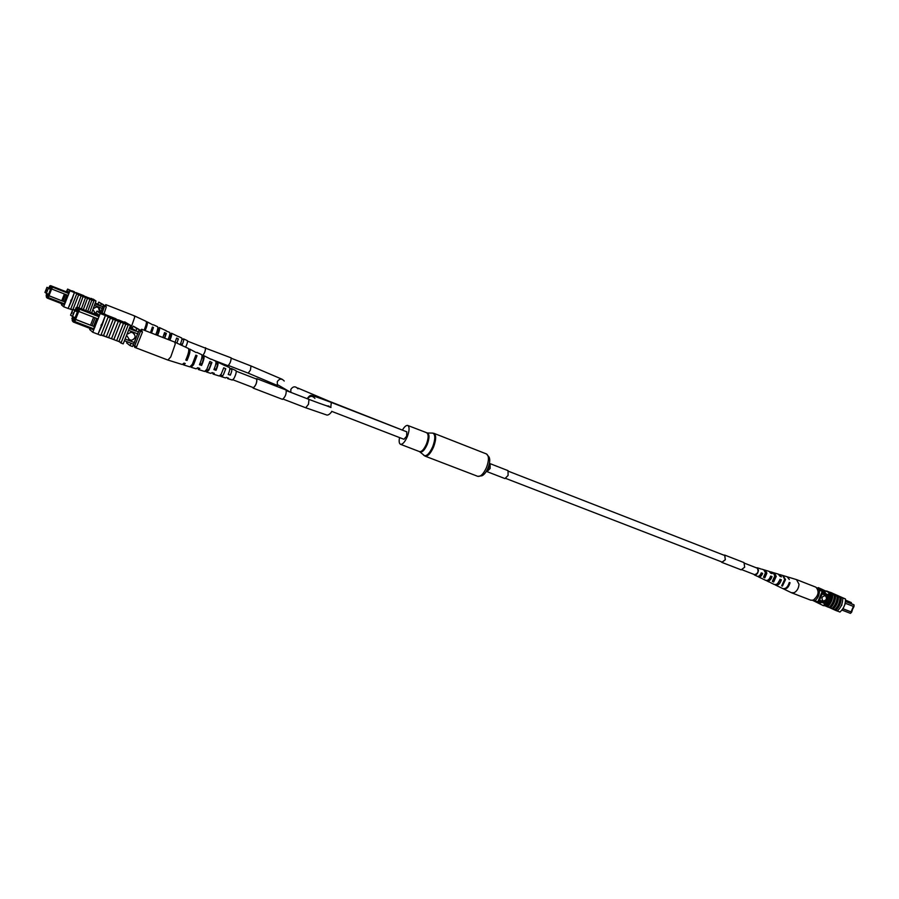<?xml version="1.0" encoding="UTF-8"?>
<svg xmlns="http://www.w3.org/2000/svg" width="899" height="899" viewBox="0 0 899 899"><rect width="100%" height="100%" fill="white"/><g stroke="black" fill="none" stroke-linecap="round" stroke-linejoin="round"><path stroke-width="1.35" d="M754.576 574.618L754.666 574.663C757.947 573.528 758.823 571.371 757.273 568.179L757.115 568.112M508.014 470.627L508.104 475.436L504.935 478.571L487 471.638L490.135 468.469L490.101 463.648L508.014 470.627M402.55 429.834C404.55 426.553 406.292 425.103 407.786 425.474C409.641 426.913 409.494 430.632 407.326 436.611C404.921 441.993 402.64 444.556 400.482 444.297C399.134 443.578 398.819 441.33 399.549 437.577M853.69 607.196L851.465 611.174M825.327 595.7C821.956 596.273 821.158 598.004 822.933 600.892L823.113 600.97C826.496 600.386 827.294 598.655 825.496 595.779L825.327 595.7M822.978 600.914L823.102 600.97C826.484 600.386 827.282 598.655 825.484 595.767L825.439 595.745M844.835 604.42L845.15 603.207M842.869 608.735L843.374 607.893M845.453 603.285L842.992 608.814L851.634 612.152L850.465 613.365L841.914 610.061M845.318 603.274L853.983 606.611L854.05 604.881L851.005 603.465L851.364 602.6L845.51 600.082M845.431 601.51L854.05 604.881L853.983 606.611M853.477 606.409L851.668 612.129L850.465 613.365M845.51 600.318L851.364 602.6L851.072 603.499M827.99 594.778L823.023 592.834M828.361 596.374L822.832 594.217M825.776 602.51L820.259 600.375M824.394 603.375L819.416 601.453M845.453 601.296L851.005 603.465M816.944 587.867L824.45 591.34L824.271 593.329M824.45 591.34L823.023 590.778L822.967 591.699M820.652 601.925L819.36 603.42L812.606 600.33M818.517 602.251L817.933 602.869M817.101 588.047L823.023 590.778M843.127 608.814L851.083 611.893L853.409 606.387M814.966 600.757C818.112 598.026 819.585 594.509 819.405 590.216L823.079 591.756L818.629 602.296L813.471 600.038M822.214 591.418L817.775 601.959M819.405 590.216L817.899 589.519M823.079 591.756L817.832 589.317M841.914 604.813L841.52 605.668M837.284 611.005L839.958 612.039C843.756 608.601 845.588 604.252 845.476 598.981L830.328 592.306M841.116 597.273L841.25 597.318C841.318 602.588 839.475 606.96 835.722 610.432L835.598 610.354C839.385 606.915 841.228 602.555 841.116 597.273L830.092 592.317M837.812 596.284L840.835 597.161M840.868 597.7L838.452 596.767C838.374 601.611 836.654 605.69 833.294 608.994L825.068 605.825C828.417 602.51 830.148 598.419 830.238 593.554L830.114 593.497C830.047 598.374 828.327 602.465 824.945 605.769L825.068 605.825M835.598 610.354L833.294 608.994M845.476 598.981L842.79 597.925C842.869 603.195 841.026 607.555 837.272 611.028L835.722 610.432M834.845 594.733L830.89 592.947L836.07 595.104M837.98 595.88L834.699 595.093M830.103 593.194L825.911 590.958L830.35 592.789M830.339 607.848C833.721 604.544 835.441 600.465 835.508 595.599L832.8 594.554C832.699 599.408 830.979 603.499 827.631 606.814M835.508 595.599L835.632 595.666C835.542 600.51 833.822 604.589 830.462 607.904M833.171 608.938C836.553 605.645 838.273 601.566 838.329 596.711L835.632 595.666M827.507 606.758C830.89 603.454 832.609 599.363 832.676 594.497L830.238 593.554M837.183 596.273C837.093 601.116 835.373 605.196 832.024 608.511M840.003 597.374C839.924 602.218 838.205 606.286 834.845 609.589M841.25 597.318L842.79 597.925M834.351 595.16C834.261 600.015 832.541 604.094 829.193 607.409M817.584 588.171L818.236 587.586L828.811 592.463C828.9 597.756 827.046 602.139 823.27 605.611L824.945 605.769M823.27 605.611L812.752 600.397M830.451 592.362L831.991 592.958M818.236 587.586L828.811 592.463M827.765 596.138L824.304 603.476L822.821 602.768M824.417 592.003L825.293 592.407L824.922 593.273L828.001 594.711M825.046 592.98L824.349 592.711M821.192 602.139L820.877 602.892L820.158 602.555M828.417 607.117L835.317 610.252M820.382 602.274L821.023 602.521M825.125 605.847L828.361 607.23M826.619 590.98L832.508 593.362L826.541 591.16M829.17 591.98L831.845 593.093L829.17 591.98M835.306 594.644L829.103 592.115L835.295 594.666M836.115 595.014L831.766 593.306L832.98 593.868L832.216 594.082M832.395 593.643L830.89 592.947M831.519 594.059C831.429 598.914 829.698 603.004 826.35 606.319M791.401 592.699L794.075 592.722C797.02 591.137 798.66 588.317 799.02 584.26L796.492 579.597M791.671 592.823L810.842 600.206L813.28 600.127C818.607 595.655 819.483 591.34 815.899 587.171L796.761 579.686M770.443 576.72L771.106 576.956L768.207 579.945M779.759 580.091L777.613 583.563M761.071 573.337L761.947 573.652L758.958 576.079M760.307 574.787L760.374 575.798M774.758 574.888L775.253 576.81L773.241 580.417M765.341 571.393L766.15 573.483L764.869 576.776L764.172 576.473M766.442 580.552L767.072 581.012C769.218 581.428 770.87 579.945 772.027 576.562L771.106 576.956M772.027 576.562L770.634 576.09C769.488 579.372 767.881 580.81 765.802 580.406L765.712 580.361M783.085 588.676L783.49 588.901C786.468 589.429 788.659 587.373 790.052 582.732L789.108 583.125M790.052 582.732L789.266 582.462C787.884 587.047 785.715 589.07 782.771 588.564L782.658 588.508M774.938 584.665L775.579 585.103C778.152 585.575 780.085 583.788 781.366 579.765L780.197 580.248M781.366 579.765L779.984 579.282C778.714 583.215 776.826 584.957 774.32 584.496L774.219 584.451M757.891 576.416L758.509 576.9C760.228 577.259 761.599 576.079 762.633 573.36L761.947 573.652M762.633 573.36L761.228 572.877C760.217 575.506 758.88 576.641 757.228 576.281L757.16 576.248M756.306 567.797L757.261 567.786L758.486 570.281C757.913 573.562 756.576 575.124 754.475 574.955L753.778 574.315M760.801 578.001L761.667 578.315M769.342 582.102L770.072 582.305M769.162 579.63L769.184 579.012M783.051 575.585L785.501 579.597L782.411 586.126L781.669 585.777L784.715 579.327L782.624 575.427M773.601 572.787L774.5 572.978L776.219 576.394L773.657 582.013L772.342 581.395L774.826 575.922L773.05 572.539M764.307 569.944L765.42 570.247L766.881 573.18L764.835 577.866L763.521 577.237L765.476 572.697L763.734 569.764M760.891 575.36L761.363 573.438M787.198 576.798L789.322 579.552L787.636 576.967M778.231 574.101L780.051 576.371L781.433 576.843L778.916 574.427M775.241 577.124L774.331 579.08M769.196 571.382L770.713 573.169L772.106 573.641L769.87 571.73M760.105 568.651L760.756 569.022M770.128 578.765L770.634 576.787M774.601 577.551L775.253 576.641M765.69 575.484L766.083 574.18M782.411 586.126L782.445 585.058M773.657 582.013L773.691 580.608M764.835 577.866L764.869 576.776M331.652 411.337L403.932 439.274L406.64 436.24L406.82 431.846L331.304 402.437C316.605 396.897 309.818 394.616 310.93 395.594C310.234 395.178 308.975 396.201 307.155 398.695M404.696 431.014L329.09 401.212L297.85 388.042L297.962 388.806C295.445 386.019 293.063 386.21 290.838 389.379L290.815 392.357M72.943 314.436L73.639 312.672L72.943 314.436M71.662 313.313L72.358 311.571L71.662 313.313M72.381 316.819L74.763 310.784L72.92 309.222L70.56 315.189L75.033 317.83M72.92 309.222L77.696 311.076L77.921 310.503L74.505 319.167M74.763 310.784L77.404 311.807M127.017 335.866L129.613 340.036L131.479 340.305C135.895 338.316 136.255 335.754 132.569 332.608L130.894 332.327L127.782 333.934M128.568 339.451L131.479 340.294C135.457 338.833 136.142 336.44 133.513 333.124M92.001 325.741L93.563 326.337L96.699 318.415L95.137 317.808L91.956 325.775L75.741 319.538L74.752 321.55L73.954 320.819L73.46 322.078L72.583 321.269L72.178 320.302L72.886 320.943L73.381 319.696L74.212 320.437L78.483 309.638L76.067 307.66L75.156 310.088M96.463 314.695L77.089 307.177L79.618 309.222L98.957 316.729M78.483 309.638L79.618 309.222L78.921 311.492L95.137 317.808M96.699 318.415L98.216 318.954M94.114 328.978L74.752 321.55L74.212 320.437M95.047 326.955L93.563 326.337M72.482 316.853L72.178 320.302M74.819 318.358L74.089 318.077L74.257 319.078M74.089 318.077L73.842 318.707L73.021 317.976L73.988 318.347M72.617 316.909L73.021 317.976M75.291 310.144L75.831 308.773L77.46 310.964M124.792 340.845L133.659 344.25L139.244 329.54L133.277 326.157L132.119 328.45L138.457 332.147M125.568 339.193L134.457 342.609M129.006 330.517L137.895 333.956M129.602 328.708L135.918 331.158L136.704 328.551L139.244 329.54M129.928 327.607L132.119 328.45M92.698 329.45L73.46 322.078L72.886 320.943M72.493 319.505L71.853 318.325M126.973 341.687L126.624 342.912L129.95 345.553L131.108 343.272M129.95 345.553L132.49 346.52L133.659 344.25M136.704 328.551L133.277 326.157M73.269 317.347L74.965 317.999M76.213 309.919L77.168 310.29M74.853 319.145L75.741 319.538M91.956 325.775L74.718 319.021M78.752 311.414L75.595 319.415M90.518 325.146L93.665 317.19M78.921 311.492L78.033 311.099M95.08 326.899L93.563 326.393M94.676 326.742L97.822 318.808M73.381 319.696L73.954 320.819M77.089 307.177L76.067 307.66M142.503 331.922L136.637 346.688L134.592 346.104L140.48 331.293L142.503 331.922L139.176 329.753M134.592 346.104L133.074 345.519L138.918 330.675M140.48 331.293L138.952 330.708M102.115 325.236L101.216 325.607L101.463 324.303L102.115 325.236L97.957 334.237L92.766 332.248L100.194 313.493L105.374 315.504L102.115 325.236M101.778 324.382L100.991 325.427M100.857 335.338L101.643 334.956L106.34 336.765L113.207 319.291L115.522 320.201L108.622 337.619L111.487 338.743L118.353 321.291L120.668 322.19L113.768 339.597L116.634 340.71L123.489 323.292L125.793 324.191L118.904 341.553L121.241 342.474L128.13 325.112L124.354 322.438M105.374 315.504L97.991 334.282L100.845 335.372L108.273 316.628L110.375 318.19L103.452 335.642M111.498 338.721L113.768 339.597M106.34 336.754L108.622 337.619M116.645 340.687L118.904 341.553M117.938 320.235L108.678 316.482L117.938 320.235L117.69 320.853L108.61 317.302M118.443 319.864L124.399 322.325L118.443 319.864L119.106 321.134L124.152 322.943L124.646 321.853L130.557 325.303L123.185 343.879L120.893 343.002L121.196 342.452M108.655 337.653L115.566 320.224L118.398 321.325M113.802 339.631L120.668 322.19M120.713 322.224L123.534 323.325M118.938 341.586L125.793 324.191M125.838 324.213L130.557 325.303M117.016 319.538L118.353 320.078M103.497 335.675L110.375 318.19M110.408 318.224L113.252 319.325M105.419 315.515L108.273 316.628M100.194 313.493L96.991 311.088L95.373 314.279M90.001 328.416L89.686 329.551L92.766 332.248M96.991 311.088L105.408 314.369L108.745 316.819M104.902 314.167L102.07 313.032M119.342 341.744L120.893 343.002M128.265 324.415L124.646 321.853M93.597 328.776L98.991 316.639L98.058 315.92L98.553 314.684L97.137 313.605L96.642 314.841L98.238 315.459M96.642 314.841L95.631 314.369M92.226 329.27L93.058 328.562M113.173 318.347L109.7 316.931L113.173 318.347M108.936 316.74L108.689 317.358M116.432 319.156L107.397 315.605L116.398 319.235M115.825 318.718L106.812 315.178L115.814 318.752M119.353 320.516L119.106 321.134M101.497 335.226L110.779 338.462M114.667 339.957L112.049 338.934M140.244 330.36L141.694 329.248L174.811 342.126L175.204 344.216L170.754 356.937L167.866 360.049L134.681 347.351L134.333 346.003M141.694 329.248L141.952 331.54M135.929 346.486L134.681 347.351M214.344 368.601L216.108 369.231C217.333 366.151 217.67 364.286 217.108 363.623L215.861 363.724M186.453 358.555L187.149 358.813C188.812 354.802 189.329 352.352 188.7 351.453L188.723 351.453M200.005 363.443L201.702 364.05C203.152 360.51 203.567 358.341 202.972 357.566L201.803 357.914M195.33 357.173L196.004 357.465L193.701 363.275L191.88 365.039M209.433 363.14L211.096 363.848L209.085 368.826L207.478 370.422L206.41 369.95M211.816 359.364L215.625 361.14C216.412 362.241 215.839 365.061 213.906 369.601L216.041 370.321C217.918 365.904 218.468 363.162 217.693 362.106L216.423 363.949M174.856 342.159L188.43 348.475C189.352 350.026 188.464 353.891 185.767 360.049L187.014 360.477C189.689 354.386 190.554 350.576 189.633 349.037L188.846 349.318M196.903 352.419L201.634 354.622C202.511 355.959 201.781 359.319 199.443 364.691L201.601 365.432C203.882 360.173 204.59 356.903 203.725 355.599L202.23 356.689L202.129 358.049M225.705 365.837L229.481 367.59C230.178 368.444 229.751 370.736 228.222 374.433L230.335 375.153C231.807 371.568 232.212 369.365 231.537 368.545L229.841 368.68L231.886 369.523M227.301 377.715L227.649 378.603L232.268 380.041L233.954 378.457C235.943 374.58 236.594 371.961 235.92 370.59L231.571 368.568M225.334 365.837L217.738 362.128M211.276 359.431L203.781 355.622M196.196 352.577L189.689 349.059M183.553 364.915L189.835 366.859L192.341 364.286L195.825 355.15L197.027 355.701L193.588 364.713L191.094 367.253L190.813 366.41M198.398 369.523L204.624 371.456L206.86 369.231L209.849 361.51L211.928 362.454L209.018 369.961L206.815 372.141L205.275 371.265M213.108 374.085L219.289 376.007L221.233 374.119L223.727 367.815L225.784 368.747L223.368 374.849L221.457 376.681L219.749 375.917M183.104 364.151L183.497 364.893L185.261 363.522L184.014 363.106L182.227 364.5L167.933 360.061M197.96 367.815L198.342 369.511L199.836 368.455L197.668 367.725L196.139 368.826L191.15 367.275M212.681 372.793L213.063 374.074L214.265 373.321L212.119 372.602L210.883 373.4L206.871 372.152M227.649 378.603L228.537 378.131L226.424 377.423L225.48 377.928L221.502 376.692M187.149 358.813L187.014 360.477M201.702 364.05L201.601 365.432M216.108 369.231L216.041 370.321M230.38 374.355L230.335 375.153M196.004 357.465L197.027 355.701M211.096 363.848L211.928 362.454M206.489 371.658L207.309 370.276M225.143 369.804L225.784 368.747M221.199 376.378L221.738 375.49M46.782 291.579L47.366 290.085L46.782 291.579M45.86 290.77L46.433 289.287L45.86 290.77M46.265 293.568L48.276 288.444L46.95 287.32L44.95 292.4L48.512 294.434M46.95 287.32L50.726 288.804M48.276 288.444L50.524 289.321M94.316 313.066L95.642 313.717L93.002 309.773M98.53 307.705L99.553 312.088C100.407 309.975 99.789 308.368 97.71 307.267L96.283 307.008L93.485 308.559M62.975 301.21L64.312 301.727L66.975 294.996L65.638 294.479L62.941 301.232L49.074 295.85L48.254 297.569L47.681 297.041L47.265 298.108L46.636 297.524L46.276 296.692L46.782 297.153L47.197 296.086L47.793 296.625L51.412 287.455L49.67 286.039L48.906 288.085M67.155 292.141L50.558 285.635L52.378 287.107L68.886 293.58M51.412 287.455L52.378 287.107L51.771 289.017L65.638 294.479M66.975 294.996L68.245 295.456M64.784 303.974L48.254 297.569L47.793 296.625M64.323 301.772L65.582 302.21L64.312 301.727M46.681 293.726L46.276 296.692M48.995 288.13L49.456 286.972L50.962 288.219L48.063 295.58M48.321 294.917L47.883 295.513M47.793 294.715L46.995 294.715L47.692 294.984M48.467 294.535L46.917 293.928L46.995 294.715M91.709 312.818L95.384 314.257M100.677 312.526L103.475 304.705L98.8 302.12L97.845 304.098L102.778 306.907M94.62 305.446L102.284 308.447M95.125 303.918L100.598 306.053L101.295 303.851L103.475 304.705M95.373 303.132L97.845 304.098M63.705 304.48L47.265 298.108L46.782 297.153M46.546 296.018L46.107 295.097M101.295 303.851L98.8 302.12M47.209 294.187L48.422 294.658M49.692 287.871L50.389 288.141M48.332 295.513L49.074 295.85M62.941 301.232L48.231 295.434M51.648 288.961L48.973 295.749M61.739 300.704L64.402 293.951M51.771 289.017L51.018 288.691M65.301 302.098L67.964 295.344M47.197 296.086L47.681 297.041M50.558 285.635L49.67 286.039M102.138 313.066L104.52 306.199L106.329 306.795L103.385 304.997M104.52 306.199L103.183 305.671M100.812 312.582L103.216 305.694M106.329 306.795L103.992 313.785M71.572 300.772L70.796 301.086L71.01 299.985L71.572 300.772L68.099 308.469L63.649 306.75L69.942 290.815L74.381 292.557L71.572 300.772M71.291 300.064L70.639 300.951M70.572 309.447L76.853 293.524L74.415 292.568L68.122 308.503L72.74 309.672M76.853 293.535L78.651 294.861L73.021 309.267L78.651 294.861L87.484 298.333L83.326 309.593M85.214 296.704L77.336 293.501L85.214 296.704L85 297.232L77.145 294.097M85.675 297.075L90.945 298.648L85.675 297.075M83.36 309.604L87.484 298.333M87.518 298.356L91.878 300.052L87.742 311.312L91.878 300.052M91.912 300.075L93.889 300.85L89.743 312.088M91.698 312.841L95.991 301.041L94.013 300.266L93.889 300.85M93.856 300.828L90.889 298.794M84.821 296.412L85.787 296.794M78.943 307.896L83.079 296.603L78.91 307.885M81.371 308.84L85.529 297.569M76.876 307.278L81.112 295.838M85.787 310.548L89.934 299.3M69.942 290.815L67.627 289.085L66.301 291.804M61.75 303.716L61.435 304.795L63.649 306.75M67.627 289.085L77.292 293.524M74.426 291.748L72.021 290.804M91.136 298.906L93.339 299.187L95.991 301.041M94.013 300.266L91.395 298.423M64.38 303.817L68.92 293.49L68.245 292.973L68.661 291.917L67.65 291.141L67.234 292.197L68.38 292.647M67.234 292.197L66.481 291.872M63.335 304.334L64.02 303.682M81.135 295.074L78.191 293.872L81.135 295.074M76.629 293.04L84.562 296.198L76.572 293.186M84.124 295.917L76.381 292.86L84.101 295.985M76.033 292.602L83.686 295.602L75.977 292.737M85.888 296.558L86.338 297.558M86.54 297.03L90.945 298.648M71.1 309.368L72.628 309.964M104.689 305.671L105.835 304.649L134.378 315.852L134.592 317.549L130.939 328M105.835 304.649L105.925 306.525M168.45 338.665L170.023 339.238L171.001 334.529L169.776 334.552M144.256 329.854L144.941 330.102C146.346 326.697 146.829 324.64 146.402 323.91L146.211 323.932M156.01 334.136L157.539 334.698L158.752 329.236L157.572 329.472M151.942 328.742L152.605 329.023L151.178 332.933M164.18 333.956L165.686 334.597L164.382 338.069M166 330.922L169.709 332.394C170.248 333.271 169.709 335.642 168.079 339.507L169.933 340.148C171.518 336.395 172.035 334.08 171.507 333.226L170.473 334.844M169.922 333.664L170.563 333.945M134.412 315.875L146.155 321.37C146.784 322.37 146.099 325.303 144.121 330.191M145.177 330.596C147.144 325.764 147.818 322.853 147.2 321.853L146.436 322.303M153.482 324.797L157.595 326.719C158.179 327.663 157.561 330.326 155.752 334.72M157.786 328.371L158.1 329.697M157.595 335.428C159.381 331.124 159.977 328.495 159.404 327.562L158.224 328.562M178.452 336.473L181.733 338.013C182.216 338.709 181.8 340.62 180.508 343.778L182.351 344.407C183.598 341.362 183.98 339.507 183.52 338.856L182.812 339.294M185.61 347.16C187.206 343.868 187.779 341.687 187.329 340.631L183.542 338.867M178.182 336.496L171.54 333.248M166.371 330.821L159.438 327.584M152.954 324.955L147.234 321.876M150.481 332.664L152.403 327.022L153.448 327.494L151.538 333.068M162.854 337.473L164.562 332.563L166.36 333.394L164.686 338.193M175.091 342.272L176.597 338.069L178.384 338.889L176.856 343.092M162.944 337.507L163.303 336.406M163.629 335.563L164.348 334.035M168.933 337.417L168.529 338.698M157.539 334.698L157.46 335.383M170.023 339.238L169.933 340.148M182.418 343.744L182.351 344.407M152.605 329.023L153.448 327.494M165.686 334.597L166.36 333.394M177.867 339.811L178.384 338.889M256.204 378.951L256.766 378.85C257.013 382.569 255.822 385.581 253.203 387.907L252.911 387.469M286.039 389.986L286.152 390.031C286.511 393.908 285.286 397.021 282.477 399.358L282.41 399.325M256.091 378.906L256.844 378.67C257.092 382.536 255.855 385.671 253.136 388.087L252.788 387.424M205.017 347.98L205.568 348.037C205.287 351.453 204.23 353.981 202.387 355.622L202.185 355.274M204.938 347.947L231.189 357.881C230.964 361.432 229.874 364.039 227.897 365.702L213.108 359.971M205.466 347.699L205.635 347.891C205.343 351.442 204.242 354.071 202.331 355.779L202.095 355.24M721.335 561.774L721.953 562.257L725.268 559.684L724.684 555.222L723.897 555.177M721.133 561.695L721.897 562.403L725.347 559.717L724.74 555.088L723.695 555.088M721.897 562.403L741.192 569.854L744.664 567.213L744.012 562.594L724.74 555.088M489.483 463.064L488.64 467.952L486.145 471.66M489.18 457.22C490.191 459.749 489.809 463.333 488.045 467.952C486.247 472.11 484.224 474.717 481.976 475.762L477.796 476.346C480.707 476.796 483.617 473.818 486.528 467.435C489.078 460.31 489.067 455.815 486.483 453.961L489.18 457.22M432.059 433.093L433.959 433.34C436.341 435.138 436.217 439.656 433.61 446.915C430.677 453.422 427.845 456.501 425.115 456.153L477.796 476.346M426.991 432.981L432.891 433.104C435.464 434.622 435.419 439.117 432.756 446.578C429.722 453.276 426.856 456.276 424.159 455.602L423.541 455.051M407.786 425.474L427.43 433.015C429.576 434.296 429.531 438.083 427.283 444.353C424.733 449.994 422.328 452.534 420.069 451.972L419.721 451.714M426.767 432.913C428.699 434.374 428.587 438.083 426.441 444.027C424.036 449.365 421.732 451.894 419.507 451.613L425.115 456.153M331.326 412.214C329.259 414.686 327.539 415.552 326.168 414.799L305.727 407.775L308.492 404.258L308.964 399.392L286.478 390.683M330.798 407.191L331.304 402.437M314.908 398.392C312.38 395.538 309.93 395.684 307.57 398.853M330.967 407.494L325.977 405.573M281.151 386.784L277.341 384.558L277.319 381.569C279.477 378.513 281.78 378.333 284.23 381.03M290.399 392.2L277.341 384.558L277.544 385.536L248.191 373.141L250.439 370.051L250.99 365.96L231.268 358.252M505.834 478.459L722.729 562.313M742.248 569.854L754.666 574.663M508.598 471.312L725.291 555.717M744.788 563.313L757.194 568.146M486.303 471.526L487 471.638M433.959 433.34L486.483 453.961M400.482 444.297L419.507 451.613M489.506 463.255L490.101 463.648M754.475 574.955L757.228 576.281M758.509 576.9L760.88 578.035M762.161 578.653L765.802 580.406M767.072 581.012L769.432 582.147M770.701 582.754L774.32 584.496M775.579 585.103L778.467 586.485M779.186 586.833L782.771 588.564M783.49 588.901L791.525 592.767M757.261 567.786L760.183 568.674M761.543 569.078L764.06 569.842M765.42 570.247L769.286 571.416M770.645 571.82L773.151 572.573M774.5 572.978L778.343 574.135M779.68 574.54L782.748 575.461M783.512 575.686L787.322 576.832M788.086 577.068L796.626 579.641M257.013 379.266L236.246 371.208M328.202 405.921L329.068 406.415M305.727 407.775L283.219 399.122M253.72 387.784L232.92 379.794M222.682 375.849L220.615 375.063M327.045 405.899L329 406.134C329.888 407.045 323.202 404.797 308.964 399.392M282.252 379.322L250.99 365.96M248.191 373.141L228.458 365.477M202.781 355.498L202.005 355.206M205.613 348.216L187.543 341.148M183.733 339.653L181.946 338.957M282.477 399.358L253.136 388.087M286.096 390.009L256.788 378.648M211.49 359.342L209.995 358.757"/></g></svg>
